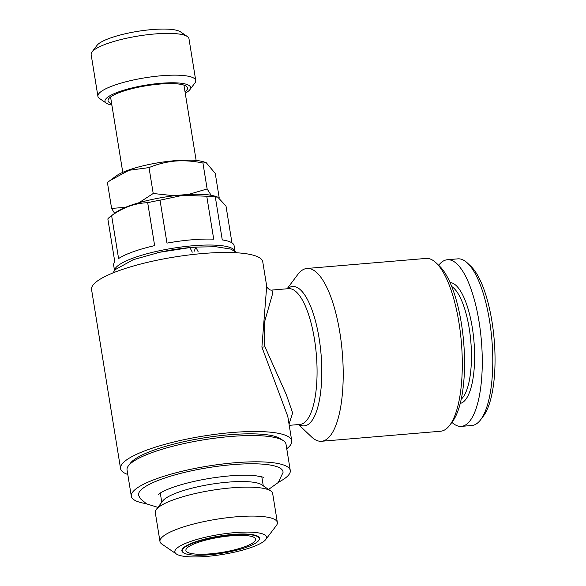 <?xml version="1.0" encoding="UTF-8"?>
<svg xmlns="http://www.w3.org/2000/svg" width="586" height="586" viewBox="0 0 586 586"><rect width="100%" height="100%" fill="white"/><g stroke="black" fill="none" stroke-linecap="round" stroke-linejoin="round"><path stroke-width="0.88" d="M198.119 251.672L195.775 247.087L194.222 251.218M112.798 273.003L115.369 269.545L133.3 259.679L159.729 252.251L189.923 247.578L192.281 252.163M231.184 535.802A35.307 7.677 170.8 0 0 185.901 550.466A35.307 7.677 170.8 0 0 210.315 553.843A35.307 7.677 170.8 0 0 255.599 539.179A35.307 7.677 170.8 0 0 231.184 535.802M209.217 554.796A39.02 8.482 170.8 0 0 258.602 540.607A39.02 8.482 170.8 0 0 232.283 534.85A39.02 8.482 170.8 0 0 194.105 542.724A39.02 8.482 170.8 0 0 183.499 552.766A39.02 8.482 170.8 0 0 209.217 554.796M258.602 540.607L258.851 540.27A39.328 8.548 170.8 0 0 232.327 534.476A39.328 8.548 170.8 0 0 193.841 542.409A39.328 8.548 170.8 0 0 183.154 552.532L183.499 552.766M206.968 556.392A46.455 10.094 170.8 0 0 265.766 539.501A46.455 10.094 170.8 0 0 234.429 532.652A46.455 10.094 170.8 0 0 188.978 542.028A46.455 10.094 170.8 0 0 176.357 553.982A46.455 10.094 170.8 0 0 206.968 556.392M176.357 553.982L161.912 544.101A59.457 12.921 -9.2 0 1 159.978 541.501A59.457 12.921 -9.2 0 1 236.246 516.801A59.457 12.921 -9.2 0 1 277.361 522.485A59.457 12.921 -9.2 0 1 276.35 525.561L265.766 539.501M277.361 522.485L272.673 493.544A59.457 12.921 170.8 0 0 270.739 490.936A59.457 12.921 170.8 0 0 231.558 487.852A59.457 12.921 170.8 0 0 156.301 509.476A59.457 12.921 170.8 0 0 155.29 512.552L159.978 541.501M270.739 490.936L261.803 484.82A51.407 11.171 170.8 0 0 227.925 482.153A51.407 11.171 170.8 0 0 162.857 500.847L156.301 509.476M157.905 507.359L146.559 503.865L140.53 498.825L138.831 495.881A73.147 15.903 -9.2 0 1 232.415 464.661A73.147 15.903 -9.2 0 1 283.031 472.528L278.218 482.534L268.556 489.442M188.289 194.501L207.136 188.948L211.165 195.285M219.208 197.848L215.26 173.441L206.221 162.681L203.884 161.904A48.308 10.504 170.8 0 0 174.811 160.689A48.308 10.504 170.8 0 0 115.882 176.159L107.414 182.524L111.604 208.426L125.47 207.327M206.221 162.681L202.939 163.047C193.776 161.069 184.561 160.403 175.287 161.055C166.175 161.934 157.414 164.109 149.02 167.596L128.942 170.314L109.904 180.613M183.894 85.095A37.16 8.079 -9.2 0 1 183.989 85.446L196.142 160.461M185.015 91.753A40.258 8.753 170.8 0 0 186.223 86.179A40.258 8.753 170.8 0 0 159.692 84.084A40.258 8.753 170.8 0 0 108.74 98.726A40.258 8.753 170.8 0 0 111.648 103.641M122.774 172.35L110.622 97.335A37.16 8.079 -9.2 0 1 110.608 96.968M185.249 93.225A43.357 9.427 170.8 0 0 189.849 89.687A43.357 9.427 170.8 0 0 160.608 83.293A43.357 9.427 170.8 0 0 118.189 92.046A43.357 9.427 170.8 0 0 106.403 103.202A43.357 9.427 170.8 0 0 111.882 105.106M189.849 89.687L194.889 83.051A49.546 10.768 170.8 0 0 195.739 80.487A49.546 10.768 170.8 0 0 161.472 75.748A49.546 10.768 170.8 0 0 97.913 96.331A49.546 10.768 170.8 0 0 99.525 98.499L106.403 103.202M195.739 80.487L188.97 38.713A49.546 10.768 170.8 0 0 187.359 36.544A49.546 10.768 170.8 0 0 154.704 33.973A49.546 10.768 170.8 0 0 91.995 51.986A49.546 10.768 170.8 0 0 91.145 54.557L97.913 96.331M187.359 36.544L180.481 31.834A43.357 9.427 170.8 0 0 151.906 29.586A43.357 9.427 170.8 0 0 97.034 45.349L91.995 51.986M195.49 247.167A54.198 11.779 170.8 0 0 190.853 247.504A54.198 11.779 170.8 0 0 190.018 247.578M234.957 250.969L234.092 245.629A61.01 13.258 170.8 0 0 222.27 239.93L215.318 196.999A61.01 13.258 170.8 0 0 206.763 196.244L213.714 239.176A61.01 13.258 170.8 0 0 191.9 239.799A61.01 13.258 170.8 0 0 166.981 243.109L160.029 200.178A61.01 13.258 170.8 0 0 147.687 202.697L154.638 245.629A61.01 13.258 170.8 0 0 118.584 258.565L111.626 215.633A61.01 13.258 170.8 0 0 110.534 216.402A61.01 13.258 170.8 0 0 107.846 218.908L114.797 261.839A61.01 13.258 170.8 0 0 113.647 265.136L114.512 270.476M234.854 250.903A61.01 13.258 170.8 0 0 192.867 245.761A61.01 13.258 170.8 0 0 114.585 270.388M215.318 196.999L217.721 197.108L225.991 206.001L231.961 242.86M217.721 197.101L215.238 196.288A54.505 11.845 170.8 0 0 182.444 194.911A54.505 11.845 170.8 0 0 115.962 212.366L110.534 216.402M160.029 200.178L182.92 195.285L206.763 196.244M278.54 482.19A80.516 17.499 170.8 0 0 290.275 470.477L286.019 444.225A80.516 17.499 170.8 0 0 283.404 440.701A80.516 17.499 170.8 0 0 230.342 436.519A80.516 17.499 170.8 0 0 128.429 465.797A80.516 17.499 170.8 0 0 127.059 469.972L131.308 496.225A80.516 17.499 170.8 0 0 146.141 503.638M290.275 470.477A80.516 17.499 170.8 0 0 234.59 462.779A80.516 17.499 170.8 0 0 131.308 496.225M283.404 440.701L280.65 438.819A78.041 16.965 170.8 0 0 229.221 434.768A78.041 16.965 170.8 0 0 130.451 463.145L128.429 465.797M321.516 441.273L440.599 431.237A86.713 28.157 -94.8 0 0 449.792 425.172L452.59 421.437A82.992 26.949 -94.8 0 0 461.358 323.333A82.992 26.949 -94.8 0 0 439.5 266.088L436.116 262.865A86.713 28.157 -94.8 0 0 426.044 258.426L306.961 268.461A86.713 28.157 85.2 0 1 339.873 332.709A86.713 28.157 85.2 0 1 321.516 441.273A86.713 28.157 85.2 0 1 311.444 436.826L298.545 424.557M449.792 425.172A86.713 28.157 -94.8 0 0 458.955 322.674A86.713 28.157 -94.8 0 0 436.116 262.865M287.103 288.781L297.769 274.519A86.713 28.157 85.2 0 1 306.961 268.461M289.235 425.341L300.032 424.432A68.13 22.122 -94.8 0 0 314.448 339.133A68.13 22.122 -94.8 0 0 288.59 288.656L272.007 290.048L272.527 293.996L264.711 321.377L264.33 343.359L264.989 346.817L286.422 394.891L292.656 412.962L289.03 424.081M286.752 448.744A86.713 18.847 170.8 0 0 291.747 440.848L287.799 416.456L261.898 347.11L266.703 286.202L262.755 261.81A86.713 18.847 -9.2 0 0 202.785 253.518A86.713 18.847 -9.2 0 0 91.562 289.535L120.555 468.573A86.713 18.847 170.8 0 0 127.792 474.484M291.747 440.848A86.713 18.847 170.8 0 0 231.785 432.549A86.713 18.847 170.8 0 0 120.555 468.573M461.226 399.234A58.219 18.906 -94.8 0 0 469.21 328.38A58.219 18.906 -94.8 0 0 451.733 286.532M460.244 403.424A60.695 19.712 -94.8 0 0 472.279 327.552A60.695 19.712 -94.8 0 0 450.063 282.562M451.909 422.345A83.615 27.146 -94.8 0 0 461.358 426.381L471.862 425.495A83.615 27.146 -94.8 0 0 480.725 419.649A83.615 27.146 -94.8 0 0 489.559 320.813A83.615 27.146 -94.8 0 0 467.54 263.136A83.615 27.146 -94.8 0 0 457.827 258.858L447.316 259.745A83.615 27.146 -94.8 0 0 438.672 265.304M461.358 426.381A83.615 27.146 -94.8 0 0 479.055 321.699A83.615 27.146 -94.8 0 0 447.316 259.745M480.725 419.649L483.523 415.913A79.901 25.945 -94.8 0 0 491.962 321.465A79.901 25.945 -94.8 0 0 470.924 266.359L467.54 263.136M111.626 215.633C122.957 207.481 134.97 203.166 147.687 202.697M188.384 247.724A54.198 11.779 170.8 0 0 157.678 252.698M114.629 213.355L111.604 208.426M138.963 202.727L153.21 193.49L174.13 195.768M149.02 167.596L153.21 193.49M202.939 163.047L207.136 188.948M261.898 347.11A6.197 0.901 168 0 0 264.989 346.817M299.036 424.513A69.946 22.707 -94.8 0 0 319.114 338.32A69.946 22.707 -94.8 0 0 287.594 288.737M195.775 247.08L216 246.75L230.738 249.087L237.381 252.83M261.774 476.601L263.268 485.823M158.52 494.364C157.92 494.489 163.648 489.933 179.572 485.179C195.167 480.586 211.898 477.487 229.763 475.883C239.674 475.07 247.951 474.953 254.61 475.517L263.868 477.304M272.007 290.048C269.685 290.993 265.722 286.151 266.703 286.202M160.286 493.038L161.78 502.268"/></g></svg>
